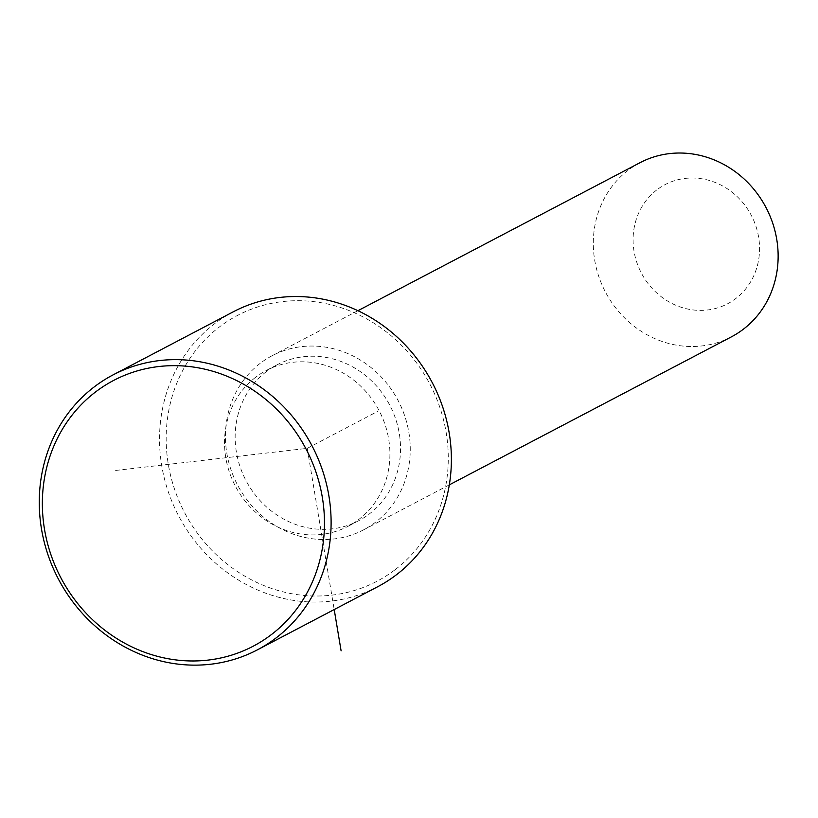 <?xml version="1.0" encoding="UTF-8"?>
<svg xmlns="http://www.w3.org/2000/svg" width="818" height="818" viewBox="0 0 818 818"><rect width="100%" height="100%" fill="white"/><g stroke="black" fill="none" stroke-linecap="round" stroke-linejoin="round"><path stroke-width="0.61" stroke-dasharray="4.09 3.07" d="M255.553 377.343A87.986 81.166 -117.7 0 0 238.795 492.099A87.986 81.166 -117.7 0 0 348.11 526.271A87.986 81.166 -117.7 0 0 358.897 519.369A87.986 81.166 -117.7 0 0 375.656 404.613A87.986 81.166 -117.7 0 0 266.341 370.442A87.986 81.166 -117.7 0 0 255.553 377.343M266.167 371.781A87.986 81.166 -117.7 0 0 249.408 486.536A87.986 81.166 -117.7 0 0 358.713 520.708A87.986 81.166 -117.7 0 0 369.511 513.806A87.986 81.166 -117.7 0 0 386.27 399.051A87.986 81.166 -117.7 0 0 276.954 364.879A87.986 81.166 -117.7 0 0 266.167 371.781M260.083 363.427A98.334 90.716 -117.7 0 0 241.361 491.679A98.334 90.716 -117.7 0 0 363.529 529.87A98.334 90.716 -117.7 0 0 375.595 522.16A98.334 90.716 -117.7 0 0 394.317 393.908A98.334 90.716 -117.7 0 0 272.149 355.707A98.334 90.716 -117.7 0 0 260.083 363.427M640.024 162.69A98.334 90.716 -117.7 0 0 627.968 170.4A98.334 90.716 -117.7 0 0 609.236 298.652A98.334 90.716 -117.7 0 0 731.404 336.852M656.813 189.899A67.28 62.076 -117.7 0 0 646.966 282.057A67.28 62.076 -117.7 0 0 735.842 298.509A67.28 62.076 -117.7 0 0 745.699 206.351A67.28 62.076 -117.7 0 0 656.813 189.899M395.38 569.502A150.093 138.467 -117.7 0 0 417.344 363.928A150.093 138.467 -117.7 0 0 219.071 327.22A150.093 138.467 -117.7 0 0 197.107 532.794A150.093 138.467 -117.7 0 0 395.38 569.502M233.314 311.791A155.267 143.242 -117.7 0 0 214.265 323.969A155.267 143.242 -117.7 0 0 184.694 526.475A155.267 143.242 -117.7 0 0 377.599 586.782M115.635 470.462L307.22 448.356L334.204 609.553M307.22 448.356L377.967 411.239M358.713 520.708L348.11 526.271M276.954 364.879L266.341 370.442M449.307 484.859L363.529 529.87M357.926 310.707L272.149 355.707"/><path stroke-width="1.23" d="M449.307 484.859L731.404 336.852A98.334 90.716 -117.7 0 0 743.47 329.133A98.334 90.716 -117.7 0 0 762.202 200.88A98.334 90.716 -117.7 0 0 640.024 162.69L357.926 310.707M257.333 649.881L377.599 586.782A155.267 143.242 -117.7 0 0 396.648 574.604A155.267 143.242 -117.7 0 0 426.219 372.098A155.267 143.242 -117.7 0 0 233.314 311.791L113.048 374.9A155.267 143.242 -117.7 0 0 93.998 387.078A155.267 143.242 -117.7 0 0 64.428 589.584A155.267 143.242 -117.7 0 0 257.333 649.881A155.267 143.242 -117.7 0 0 276.382 637.703A155.267 143.242 -117.7 0 0 305.942 435.196A155.267 143.242 -117.7 0 0 113.048 374.9M95.266 392.18A150.093 138.467 -117.7 0 0 73.293 597.754A150.093 138.467 -117.7 0 0 271.566 634.461A150.093 138.467 -117.7 0 0 293.539 428.888A150.093 138.467 -117.7 0 0 95.266 392.18M334.204 609.553L341.106 650.831"/></g></svg>
